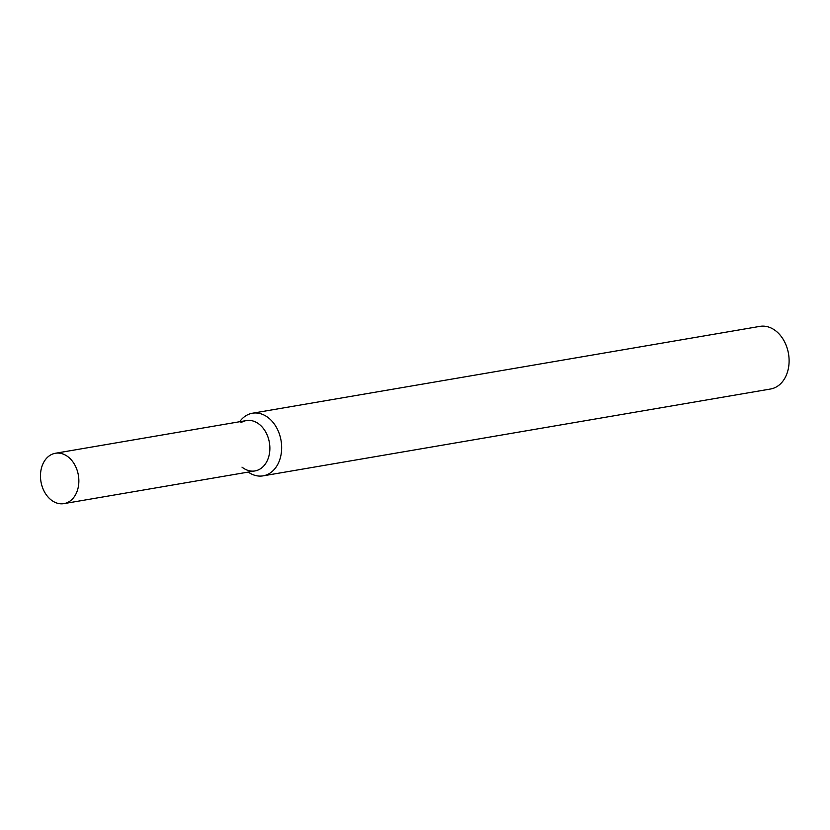 <?xml version="1.0" encoding="UTF-8"?>
<svg xmlns="http://www.w3.org/2000/svg" width="830" height="830" viewBox="0 0 830 830"><rect width="100%" height="100%" fill="white"/><g stroke="black" fill="none" stroke-linecap="round" stroke-linejoin="round"><path stroke-width="1.25" d="M241.987 467.124A25.543 18.976 -99.7 0 0 269.864 447.505A25.543 18.976 -99.7 0 0 240.939 422.709M248.253 472.083A31.768 23.603 -99.7 0 0 263.141 475.849A31.768 23.603 -99.7 0 0 281.048 440.554A31.768 23.603 -99.7 0 0 252.424 413.226A31.768 23.603 -99.7 0 0 245.68 415.882A31.768 23.603 -99.7 0 0 239.642 421.733M263.141 475.849L770.593 389A31.768 23.603 -99.7 0 0 788.5 353.705A31.768 23.603 -99.7 0 0 759.875 326.377L252.424 413.226M49.925 455.411A25.543 18.976 -99.7 0 0 41.832 485.446A25.543 18.976 -99.7 0 0 63.972 503.623A25.543 18.976 -99.7 0 0 78.373 475.248A25.543 18.976 -99.7 0 0 55.351 453.273A25.543 18.976 -99.7 0 0 49.925 455.411M63.972 503.623L254.976 470.932A25.543 18.976 -99.7 0 0 269.377 442.556A25.543 18.976 -99.7 0 0 246.365 420.582L55.351 453.273"/></g></svg>
